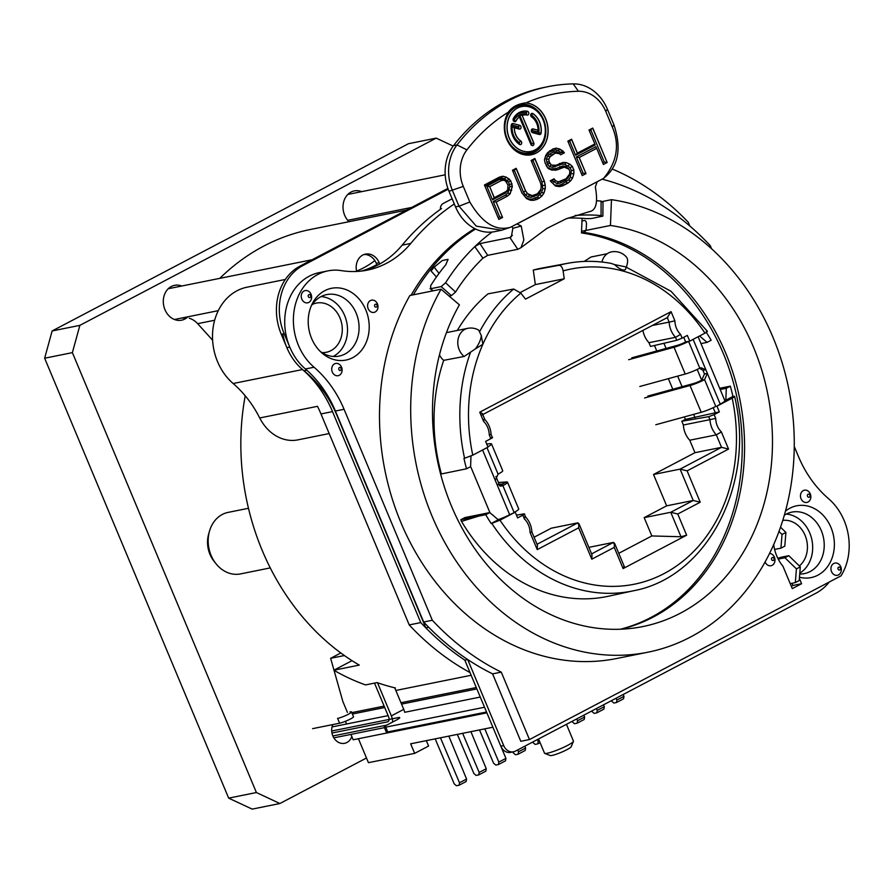 <?xml version="1.0" encoding="UTF-8"?>
<svg xmlns="http://www.w3.org/2000/svg" width="893" height="893" viewBox="0 0 893 893"><rect width="100%" height="100%" fill="white"/><g stroke="black" fill="none" stroke-linecap="round" stroke-linejoin="round"><path stroke-width="1.34" d="M486.864 712.837L353.193 739.784L350.938 734.403M395.833 690.456L471.158 675.275M351.809 712.636L384.135 706.117M400.968 702.724L476.282 687.543M347.422 712.424L342.845 701.474L334.038 670.319M333.982 670.152L330.644 658.308L344.385 655.54M492.891 727.226L410.657 743.802L414.665 753.368L368.441 762.678L358.417 738.723M329.171 433.563L297.972 439.858A42.25 34.905 -101.4 0 1 259.74 417.957L317.484 406.326A104.581 86.398 -101.4 0 1 320.967 413.939L409.217 624.921A261.459 215.994 78.6 0 0 470.019 672.574M394.829 688.068L395.409 687.956A230.081 190.075 -101.4 0 1 377.103 682.587L365.55 684.909A230.081 190.075 -101.4 0 1 333.859 670.219L359.276 665.095A230.081 190.075 -101.4 0 1 245.229 395.8M270.266 567.903L240.518 573.909A31.378 25.919 -101.4 0 1 216.117 563.863L214.153 561.418A26.143 21.599 -101.4 0 1 209.955 554.33A26.143 21.599 -101.4 0 1 208.649 534.114L209.509 531.101A31.378 25.919 -101.4 0 1 228.117 512.392L248.466 508.284M216.117 563.863A31.378 25.919 -101.4 0 1 211.083 555.357A31.378 25.919 -101.4 0 1 209.509 531.101M475.411 348.884L482.867 344.274L481.305 335.522A15.683 6.72 124.6 0 1 479.519 341.963A15.683 6.72 124.6 0 1 475.411 348.884L464.148 356.463L443.687 360.348A167.415 138.303 -101.4 0 0 441.399 473.949L466.537 468.78L470.578 466.659L471.002 456.022M706.318 332.375A167.024 137.98 -101.4 0 1 711.141 340.255L707.1 342.376L700.983 343.604M719.669 388.265L730.34 386.156A167.024 137.98 -101.4 0 1 732.907 396.47L733.51 396.347C735.296 396.09 734.85 396.704 732.182 398.166L716.945 406.17L719.345 411.907L714.143 414.642L715.717 418.393A16.733 13.819 78.6 0 0 721.377 431.922L728.543 449.067L687.108 470.845L700.224 502.212L677.765 514.011L686.628 535.208L623.113 568.584L614.25 547.387L591.791 559.197L578.664 527.83L537.229 549.608L530.051 532.462A16.733 13.819 78.6 0 0 524.392 518.922L522.829 515.172L517.627 517.907L515.228 512.169L499.98 520.173L491.786 523.376A167.013 137.968 -101.4 0 0 633.784 590.708L608.412 596.234A167.415 138.303 -101.4 0 1 461.502 521.389L460.81 519.737L464.94 517.572L489.777 512.571L498.249 519.782L491.172 523.499A167.024 137.98 -101.4 0 1 485.736 514.692L460.81 519.737M461.502 521.389L478.536 516.165M475.589 229.01A229.043 189.204 78.6 0 0 413.403 294.802M620.367 629.23A202.287 167.114 -101.4 0 0 741.067 423.885A202.287 167.114 -101.4 0 0 581.499 232.928L582.08 218.316M457.316 330.443A167.415 138.303 -101.4 0 1 488.002 293.853L513.687 289.031L520.842 293.116L525.508 299.122L564.242 278.772L535.354 284.588L520.318 292.491M443.687 360.348A15.683 12.96 -101.4 0 1 439.468 354.889M446.422 332.698A15.683 12.96 -101.4 0 1 447.538 332.408L467.753 328.334A15.683 12.96 -101.4 0 0 457.93 340.244A15.683 12.96 -101.4 0 0 464.148 356.463M584.178 261.437L591.043 256.994L607.207 253.735M533.266 270.066A167.415 138.303 -101.4 0 1 542.252 268.023L567.769 263.29A167.013 137.968 -101.4 0 0 558.772 265.333L533.266 270.066L535.354 284.588M642.915 330.41A20.919 17.28 78.6 0 0 648.943 342.678L675.521 337.32L676.76 340.289L650.506 346.417L648.943 342.678M618.76 553.325L651.834 535.945L644.177 517.639L666.647 505.84L653.52 474.473L694.966 452.695L689.742 440.216A20.919 17.28 78.6 0 1 683.379 425.001L681.817 421.262L685.4 419.375L684.362 416.908M672.786 389.236L668.366 378.654M656.79 350.982L654.491 345.491M534.081 537.229L551.282 528.198L577.849 522.84L537.028 544.295M481.305 335.522L478.648 330.109M491.786 523.376L491.172 523.499M466.537 468.78A167.024 137.98 -101.4 0 1 463.969 458.466L472.777 455.151L488.024 447.136L485.625 441.399L490.826 438.664L489.252 434.913L490.391 434.59M558.772 265.333C560.927 265.321 562.378 267.174 563.115 270.903L564.242 278.772M733.51 396.347L734.604 396.403M674.907 320.844L669.147 322.105L667.25 317.562L671.067 311.646L674.907 320.844A16.733 13.819 78.6 0 0 680.578 334.384L682.14 338.134L687.342 335.4L689.742 341.137L704.979 333.134C707.658 331.66 708.093 331.057 706.307 331.325M610.979 263.357L614.607 264.607C619.541 269.228 623.147 270.903 625.401 269.63L626.339 267.029A15.092 6.664 -57.6 0 0 626.551 257.229A15.683 15.683 0 0 0 611.415 251.904A15.683 12.96 78.6 0 0 601.904 262.029M715.717 418.393L709.957 419.643A20.919 17.28 78.6 0 0 716.32 434.858L721.533 447.337L694.966 452.695M681.817 421.262L708.707 416.663L714.143 414.642M522.829 515.172C524.894 514.089 525.14 513.676 523.588 513.944L516.478 515.161M524.571 513.933L523.588 513.944M719.345 411.907L685.4 419.375M489.252 434.913A16.733 13.819 78.6 0 0 483.593 421.384L484.028 419.375M671.067 311.646L479.742 412.175C482.253 413.314 483.046 414.207 482.131 414.843M680.578 334.384L675.521 337.32A20.919 17.28 78.6 0 1 669.147 322.105L652.247 325.51M682.14 338.134L676.76 340.289M491.641 437.57C493.159 437.224 492.891 437.581 490.826 438.664M689.742 440.216L716.32 434.858L721.377 431.922M683.379 425.001L709.957 419.643L708.707 416.663M728.543 449.067L721.533 447.337L680.098 469.115L653.52 474.473M687.108 470.845L680.098 469.115L693.225 500.482L666.647 505.84M700.224 502.212L693.225 500.482L670.755 512.281L681.002 536.76L651.834 535.945M677.765 514.011L670.755 512.281L644.177 517.639M686.628 535.208L681.002 536.76M588.867 547.353L613.435 542.408L591.59 553.883M623.682 566.888C625.368 566.932 625.178 567.501 623.113 568.584M614.25 547.387L614.551 543.324L613.435 542.408L614.652 545.299M591.791 559.197L591.992 554.832M578.664 527.83L578.977 523.756L577.849 522.84L579.066 525.743M537.229 549.608L537.43 545.243M530.051 532.462L531.19 532.139M524.392 518.922L524.827 516.924M715.248 412.611L713.194 407.699M716.945 406.17L720.205 404.082A12.547 1.663 -22.7 0 0 724.848 400.644L698.114 336.739M689.742 341.137L685.69 341.963L683.737 337.297M695.033 417.656L693.649 414.363M682.085 386.691L677.653 376.109M666.078 348.437L663.923 343.292M699.543 368.273L702.947 370.316L704.477 373.988L701.697 380.206L697.187 369.445M485.736 514.692L489.777 512.571M707.1 342.376L699.576 335.969M732.907 396.47L725.83 400.187L726.299 388.276L720.193 389.504M730.34 386.156L726.299 388.276M499.913 486.026L495.905 476.449M515.228 512.169L509.657 514.714A12.547 1.663 157.3 0 1 498.115 519.659M725.83 400.187L724.748 400.41M614.607 264.607L626.339 267.029M581.499 232.928L583.832 232.414A4.186 2.266 -81.8 0 0 586.288 227.827L586.433 224.176A4.186 2.266 -81.8 0 0 584.714 220.493A4.186 2.266 -81.8 0 0 584.279 220.515L581.968 220.973M282.847 333.971A54.384 44.929 78.6 0 0 302.493 369.546A104.581 86.398 -101.4 0 1 332.52 411.606L420.77 622.588A261.459 215.994 78.6 0 0 464.818 660.128A261.459 215.994 78.6 0 1 425.805 627.835L336.851 415.2A104.581 86.398 78.6 0 0 303.977 370.774A54.384 44.929 78.6 0 1 286.876 347.678L281.273 334.295A52.296 43.199 78.6 0 1 300.003 266.125L447.906 188.401M376.846 264.596A104.581 86.398 -101.4 0 1 361.442 271.07M311.099 306.288A31.378 25.919 -101.4 0 1 326.738 294.59A31.378 25.919 -101.4 0 1 356.173 313.142A31.378 25.919 78.6 0 1 339.139 356.106A31.378 25.919 78.6 0 1 320.185 351.373M321.123 296.565A31.378 25.919 -101.4 0 1 346.763 322.429A31.378 25.919 -101.4 0 1 333.379 356.363A31.378 25.919 78.6 0 1 333.189 356.463M312.249 304.491A25.104 20.74 -101.4 0 1 316.412 303.073A25.104 20.74 -101.4 0 1 340.97 320.699A25.104 20.74 -101.4 0 1 330.979 350.625A25.104 20.74 78.6 0 1 326.336 352.277A25.104 20.74 78.6 0 1 321.949 352.59M259.696 417.98A104.581 86.398 78.6 0 0 233.162 383.532A54.384 44.929 -101.4 0 1 213.137 327.53A54.384 44.929 -101.4 0 1 247.082 287.178L285.325 279.464M347.712 220.325L411.706 207.422M219.801 278.348A251 207.355 -101.4 0 1 310.228 229.523L406.65 210.078M181.19 318.142L186.771 317.83M214.655 320.241L197.643 323.668A20.919 17.28 78.6 0 0 189.316 318.265M197.643 323.668L212.601 340.2M245.117 396.369L244.649 395.119M346.596 724L345.457 721.287M356.564 271.104A104.581 86.398 78.6 0 0 374.848 260.577M340.813 652.962L330.644 658.308M333.859 670.219L352.021 660.664M409.217 624.921L420.77 622.588M476.862 688.927L401.549 704.108M384.716 707.502L352.389 714.02M426.341 740.643L428.607 746.035L414.665 753.368M799.38 565.961A25.104 20.74 78.6 0 0 805.62 536.726A25.104 20.74 78.6 0 0 782.77 520.396M799.793 573.172A31.378 25.919 78.6 0 0 811.726 539.104A31.378 25.919 78.6 0 0 786.264 514.078M799.726 574.043A31.378 25.919 -101.4 0 0 804.28 573.63A31.378 25.919 -101.4 0 0 810.085 571.565A31.378 25.919 78.6 0 0 822.576 534.137A31.378 25.919 78.6 0 0 791.879 512.113A31.378 25.919 78.6 0 0 786.086 514.178A31.378 25.919 -101.4 0 0 784.344 515.194M566.441 724.312L573.451 741.067A15.683 2.076 157.3 0 1 573.429 741.38A15.683 2.076 157.3 0 1 562.992 747.631A15.683 2.076 157.3 0 1 547.353 753.223A15.683 2.076 157.3 0 1 544.741 753.379A15.683 2.076 157.3 0 1 544.507 753.167L538.557 738.969M573.429 741.38L571.174 746.727A11.509 1.529 157.3 0 1 563.528 751.326A11.509 1.529 157.3 0 1 552.053 755.422A11.509 1.529 157.3 0 1 550.133 755.534L544.741 753.379M440.416 209.319A6.273 5.179 -101.4 0 1 443.218 203.47L452.148 198.782M425.805 627.835L428.685 627.254A261.459 215.994 78.6 0 0 467.709 659.547L503.708 745.61A10.459 8.64 78.6 0 0 513.52 751.794A10.459 8.64 78.6 0 0 515.462 751.102L816.001 593.175A54.384 44.929 78.6 0 0 829.273 582.013M448.186 189.193L302.894 265.545A52.296 43.199 78.6 0 0 284.164 333.703L289.767 347.098A54.384 44.929 78.6 0 0 306.868 370.193M689.787 225.974L688.202 222.19A251 207.355 78.6 0 0 612.486 169.134M379.737 264.015L379.212 262.765A14.645 12.1 78.6 0 0 365.471 254.114A14.645 12.1 78.6 0 0 356.642 271.461M503.708 745.61L500.828 746.202L464.818 660.128L467.709 659.547M500.828 746.202A10.459 8.64 78.6 0 0 510.64 752.375L513.52 751.794M377.17 265.388L376.321 263.346A14.645 12.1 78.6 0 0 364.054 254.505M790.216 583.631L795.328 582.593L796.433 568.897L784.936 557.734L778.395 559.051A5.224 0.692 -22.7 0 0 778.216 559.085M795.328 582.593L799.202 580.562L800.307 566.854L788.798 555.692L782.268 557.009A10.459 1.384 -22.7 0 0 777.825 558.315M774.611 549.441L780.928 548.168L784.802 546.136L785.907 532.429L780.527 527.205M780.928 548.168L782.034 534.461L778.986 531.502M782.034 534.461L785.907 532.429M784.936 557.734L788.798 555.692M796.433 568.897L800.307 566.854M480.267 697.053L404.674 712.29A10.459 5.726 62.3 0 0 403.748 709.366L394.717 687.789M331.705 731.021L398.2 717.615A8.372 1.105 157.3 0 1 399.718 717.637A8.372 1.105 157.3 0 1 396.626 719.937L387.328 724.826A8.372 1.105 -22.7 0 0 384.236 727.114A8.372 1.105 -22.7 0 0 385.754 727.148L484.531 707.234M388.109 715.628L332.017 726.935M349.989 711.911A8.372 1.105 157.3 0 1 351.518 711.944L353.516 716.722A8.372 1.105 157.3 0 1 348.426 719.992A8.372 1.105 157.3 0 1 339.597 723.207L312.606 728.643M351.518 711.944A8.372 1.105 157.3 0 1 346.428 715.215A8.372 1.105 157.3 0 1 337.599 718.418L339.597 723.207M332.877 735.966L386.825 725.094M384.236 727.114L386.234 731.903A8.372 1.105 -22.7 0 0 387.752 731.925L486.529 712.011M337.152 363.418A6.24 5.157 78.6 0 0 331.716 368.831A6.24 5.157 78.6 0 0 336.672 375.73A6.24 5.157 78.6 0 0 342.108 370.327A6.24 5.157 78.6 0 0 337.152 363.418M711.554 248.745L710.248 245.631A261.459 215.994 78.6 0 0 602.094 179.158M454.314 203.95A261.459 215.994 78.6 0 0 410.791 243.421A104.581 86.398 -101.4 0 1 367.269 270.144A104.581 86.398 -101.4 0 1 341.405 270.624A54.384 44.929 78.6 0 0 327.965 270.869A54.384 44.929 78.6 0 0 294.02 311.211A54.384 44.929 78.6 0 0 314.046 367.224A104.581 86.398 -101.4 0 1 344.073 409.284L432.324 620.255A261.459 215.994 78.6 0 0 501.263 672.128L529.471 739.549L841.05 575.829A54.384 44.929 78.6 0 0 828.525 498.662A104.581 86.398 -101.4 0 1 798.498 456.602L794.257 446.478M365.817 309.938A36.602 30.239 -101.4 0 1 345.948 360.069A36.602 30.239 -101.4 0 1 311.601 338.425A36.602 30.239 -101.4 0 1 331.482 288.305A36.602 30.239 -101.4 0 1 365.817 309.938M441.064 289.22L409.865 295.516A230.081 190.075 78.6 0 0 415.167 551.584A230.081 190.075 78.6 0 0 616.762 658.487L647.95 652.203A230.081 190.075 78.6 0 0 793.386 421.641A230.081 190.075 78.6 0 0 611.471 199.675L610.444 225.471A203.939 168.476 -101.4 0 1 771.697 422.21A203.939 168.476 -101.4 0 1 642.793 626.573A203.939 168.476 -101.4 0 1 464.114 531.815A203.939 168.476 -101.4 0 1 459.404 304.837L441.064 289.22A230.081 190.075 78.6 0 0 446.366 545.288A230.081 190.075 78.6 0 0 647.95 652.203M411.093 295.259A229.043 189.204 -101.4 0 1 474.73 228.575M805.419 502.469A6.24 5.157 -101.4 0 1 800.463 495.559A6.24 5.157 -101.4 0 1 805.899 490.157A6.24 5.157 -101.4 0 1 810.855 497.055A6.24 5.157 -101.4 0 1 805.419 502.469M769.565 553.414A6.24 5.157 -101.4 0 1 774.398 557.187A6.24 5.157 -101.4 0 1 772.166 565.325A6.24 5.157 -101.4 0 1 765.156 562.043A6.24 5.157 -101.4 0 1 765.111 561.931M831.763 565.459A6.24 5.157 -101.4 0 1 838.951 564.231A6.24 5.157 -101.4 0 1 840.525 572.915A6.24 5.157 -101.4 0 1 833.336 574.143A6.24 5.157 -101.4 0 1 831.763 565.459M310.809 300.428A6.24 5.157 78.6 0 0 309.235 291.743A6.24 5.157 78.6 0 0 302.046 292.971A6.24 5.157 78.6 0 0 303.62 301.655A6.24 5.157 78.6 0 0 310.809 300.428M368.173 308.699A6.24 5.157 78.6 0 0 375.183 311.981A6.24 5.157 78.6 0 0 377.415 303.843A6.24 5.157 78.6 0 0 370.405 300.573A6.24 5.157 78.6 0 0 368.173 308.699M799.38 578.418L801.601 583.721L792.303 588.61L782.96 566.285A36.602 30.239 -101.4 0 1 773.706 544.551M785.483 511.12A36.602 30.239 -101.4 0 1 796.623 505.818A36.602 30.239 -101.4 0 1 833.504 535.733A36.602 30.239 -101.4 0 1 811.101 577.592A36.602 30.239 -101.4 0 1 799.469 577.213M440.394 208.672L441.555 208.516A261.459 215.994 78.6 0 0 402.129 245.173A104.581 86.398 -101.4 0 1 362.904 270.88M327.965 270.869L319.292 272.622A54.384 44.929 78.6 0 0 285.347 312.963A54.384 44.929 78.6 0 0 305.384 368.965A104.581 86.398 -101.4 0 1 335.411 411.026L423.662 622.008A261.459 215.994 78.6 0 0 492.601 673.869L520.809 741.302L529.471 739.549M791.343 586.31L792.928 585.473L792.013 583.263M602.831 201.416L611.471 199.675M581.566 231.298L610.444 225.471M492.601 673.869L501.263 672.128M423.662 622.008L432.324 620.255M801.601 583.721L792.928 585.473M500.471 486.105L502.871 485.625L501.699 486.038L496.821 484.039L495.291 480.378L498.071 474.15A12.547 1.663 -22.7 0 0 502.714 470.7L491.518 443.921A12.547 1.663 157.3 0 1 487.891 446.813M500.225 486.082A7.323 0.971 -22.7 0 0 502.692 484.196A7.323 0.971 -22.7 0 0 502.089 484.062L502.368 484.72M507.514 482.175L518.721 508.954A12.547 1.663 157.3 0 1 514.078 512.403L502.871 485.625A12.547 1.663 -22.7 0 0 507.514 482.175A12.547 1.663 -22.7 0 0 506.487 481.952L498.439 482.51M486.696 443.966L490.491 443.698A12.547 1.663 157.3 0 1 491.518 443.921M499.176 484.263L502.089 484.062L506.487 481.952M377.482 682.71L391.346 715.885A10.459 5.726 62.3 0 1 392.585 722.057M384.448 727.639L333.837 737.852M374.513 683.112L388.466 716.465A5.224 2.869 62.3 0 1 388.009 721.678A5.224 2.869 62.3 0 1 387.573 721.834L331.973 733.041M720.205 404.082L707.368 373.397L704.477 373.988L702.936 370.316L705.838 369.735L707.368 373.397L704.588 379.625A12.547 1.663 157.3 0 1 690.021 385.508L644.601 397.965M701.697 380.206A7.323 0.971 157.3 0 1 693.202 383.644L690.021 385.508L701.228 412.287A12.547 1.663 -22.7 0 0 715.784 406.404L704.588 379.625L701.697 380.206M631.775 357.836L677.195 345.39A7.323 0.971 -22.7 0 0 685.69 341.952L688.581 341.372A12.547 1.663 -22.7 0 1 674.025 347.254L628.605 359.712M639.801 386.49L685.221 374.033A12.547 1.663 157.3 0 0 699.788 368.15L700.949 367.737L705.838 369.735L693.124 339.362M647.782 396.09L693.202 383.644M655.808 424.733L701.228 412.287M512.448 170.273L521.947 192.977L526.569 198.592L530.286 200.211L533.389 200.367L539.294 198.157L542.107 195.79L543.982 193.011L545.243 188.78L545.266 185.197L544.362 181.201L534.862 158.496L531.123 160.461L540.622 183.165L541.225 186.425L540.901 189.271L537.463 193.759L532.172 195.645L527.529 193.614L525.687 191.013L516.187 168.308L512.448 170.273M516.02 168.397L514.39 170.474L523.398 192.017L525.497 194.975L528.076 196.806L531 197.375L536.883 195.288L539.327 193L540.801 190.12L541.191 186.726M512.872 171.266L514.39 170.474M506.13 191.459L494.298 197.677L489.699 186.693L501.531 180.475L503.708 180.23L505.561 181.033L508.028 185.108L507.693 189.751L506.13 191.459M509.244 137.924A22.905 18.92 78.6 0 0 530.743 151.464A22.905 18.92 78.6 0 0 543.178 120.097A22.905 18.92 78.6 0 0 521.691 106.557A22.905 18.92 78.6 0 0 509.244 137.924M523.354 115.097A14.199 11.732 78.6 0 0 523.287 115.108L523.41 115.085A14.199 11.732 78.6 0 1 527.183 115.063A1.942 1.607 78.6 0 0 527.45 111.257A18.083 14.935 78.6 0 0 522.639 111.279A18.083 14.935 78.6 0 0 513.252 118.724A1.942 1.607 78.6 0 0 516.031 120.935A14.199 11.732 78.6 0 1 519.391 116.894L530.955 144.521A1.942 1.607 78.6 0 0 533.824 143.014L522.148 115.409L533.713 143.036L531.659 143.74L519.592 114.907A15.415 12.725 78.6 0 1 525.999 114.137A0.737 0.603 78.6 0 0 526.1 112.697A16.878 13.942 78.6 0 0 513.062 119.26M523.41 115.085A14.199 11.732 78.6 0 0 522.271 115.387M520.898 141.116A14.199 11.732 78.6 0 1 514.379 127.755L519.302 129.083A1.942 1.607 78.6 0 0 519.793 125.333L513.151 123.535A1.942 1.607 78.6 0 0 511.309 124.987A18.083 14.935 78.6 0 0 519.447 144.42A1.942 1.607 78.6 0 0 520.898 141.116L519.168 142.4A15.415 12.725 78.6 0 1 512.169 126.549L518.186 128.179A0.737 0.603 78.6 0 0 518.364 126.75L511.734 124.964A0.737 0.603 78.6 0 0 511.309 125.031M538.055 130.266L533.121 128.927A1.942 1.607 78.6 0 0 532.63 132.689L539.272 134.486A1.942 1.607 78.6 0 0 541.113 133.035A18.083 14.935 78.6 0 0 532.987 113.601A1.942 1.607 78.6 0 0 531.525 116.905A14.199 11.732 78.6 0 1 538.055 130.266L537.72 131.985L531.703 130.356A0.737 0.603 78.6 0 0 531.279 130.434M603.556 178.388C617.007 162.158 619.932 145.068 612.341 127.107L605.811 111.502A33.465 27.65 78.6 0 0 578.452 91.265A200.802 165.886 78.6 0 0 525.877 102.941A26.277 21.711 -101.4 0 1 547.945 127.621A26.277 21.711 -101.4 0 1 531.402 154.768A26.277 21.711 -101.4 0 1 507.994 141.853A26.277 21.711 -101.4 0 1 508.552 112.038A200.802 165.886 78.6 0 0 466.916 149.879A33.465 27.65 78.6 0 0 463.288 186.391L469.818 201.997C482.198 223.094 495.794 231.499 510.606 227.235L603.556 178.388C618.38 166.701 621.841 148.83 613.915 124.786L607.385 109.169A41.837 34.559 78.6 0 0 573.194 83.886A209.174 172.796 78.6 0 0 547.934 86.677A209.174 172.796 78.6 0 0 457.004 144.945A41.837 34.559 78.6 0 0 452.472 190.577L459.002 206.194L469.818 201.997M585.987 173.622L579.244 157.503L596.669 148.35L603.411 164.468L607.151 162.504L592.751 128.079L589.012 130.032L594.838 143.952L577.403 153.116L571.587 139.196L567.848 141.161L582.247 175.586L585.987 173.622L579.133 157.536L576.331 156.989L583.073 173.108L581.544 173.912M510.841 180.944L506.208 177.127L502.792 176.234L499.377 177.138L484.441 184.985L498.841 219.421L502.569 217.457L496.14 202.075L507.347 196.181L510.149 193.814L512.359 186.403L510.841 180.944L512.247 186.425L510.037 193.837L507.224 196.203L496.017 202.097L493.226 201.561L505.405 195.154L507.916 193.044L509.847 186.514L508.575 181.993L504.59 178.756L501.609 177.986L498.562 178.79L484.854 185.99M559.398 153.641L560.637 154.779L564.376 152.815L562.836 150.939L556.328 148.104L552.912 149.008L547.61 152.681L545.735 155.46L544.473 159.702L545.076 162.95L548.146 168.487L551.863 170.105L557.768 169.692L564.298 167.147L568.941 169.179L569.857 171.378L569.533 174.224L566.095 178.712L558.315 181.904L555.535 180.687L553.995 178.823L550.255 180.788L555.502 186.068L559.531 186.626L567.937 183.11L570.739 180.743L572.614 177.964L573.875 173.733L573.898 170.15L572.368 166.478L569.901 164.212L566.184 162.582L563.081 162.426L555.926 165.294L551.271 165.06L549.117 161.722L548.815 159.2L550.077 156.755L555.368 153.071L559.398 153.641M579.244 157.503L596.557 148.372L595.932 146.698L576.331 156.989M582.236 175.553L585.875 173.644L583.073 173.108M571.42 139.286L569.79 141.362L575.605 155.282L595.207 144.979L594.738 144.007M568.272 142.154L569.79 141.362M571.487 139.252L577.291 153.138L575.605 155.282M594.794 143.974L595.207 144.979M592.584 128.157L589.436 131.037M607.151 162.504L592.651 128.123M603.4 164.435L607.039 162.526L604.237 161.99L590.954 130.244M604.237 161.99L602.719 162.783M596.624 148.361L595.932 146.698M498.138 217.736L499.656 216.943L493.226 201.561M506.99 182.775L504.913 180.051L502.502 179.002L499.868 179.303L486.785 186.179L492.501 199.842L505.583 192.966L507.481 190.89L508.262 187.82M531.547 161.454L533.065 160.662L541.939 181.893L542.754 188.68L541.616 192.486L537.363 197.13L531.927 199.161L529.169 199.027L525.832 197.565L521.858 192.765M568.863 169.123L565.861 166.5L562.925 165.931L556.06 168.543L550.747 168.922L547.554 167.527L546.181 165.585M544.518 159.97L545.556 156.509L549.217 152.167L555.145 149.857L558.114 150.627L561.016 152.536L559.464 153.35L556.35 151.598L553.705 151.899L549.641 154.042L547.833 156.029L546.282 159.043L547.465 164.245L549.474 166.667L552.533 167.27L562.01 164.145L564.756 164.29L570.147 167.638L571.408 170.641L570.259 177.439L568.595 179.895L561.228 184.594L558.114 185.409L554.586 184.918L550.948 181.636L552.51 180.821L557.02 183.668L560.279 182.998L565.515 180.241L567.959 177.953L569.444 175.073L569.846 171.478M489.699 186.693L494.186 197.699L492.501 199.842M501.531 180.475L489.587 186.715L486.785 186.179M501.419 180.498L499.868 179.303M503.585 180.241L502.502 179.002M505.393 180.966L504.913 180.051M507.559 189.885L507.481 190.89M505.996 191.526L505.583 192.966M502.67 176.267L501.609 177.986M499.243 177.216L498.562 178.79M498.83 219.388L502.458 217.479L499.656 216.943M502.569 217.457L496.14 202.075M507.347 196.181L505.405 195.154M510.149 193.814L507.916 193.044M511.722 190.309L509.278 189.986M512.359 186.403L509.847 186.514M512.069 183.88L509.613 184.471M509.3 179.069L510.718 180.966L508.575 181.993M506.208 177.127L509.177 179.102L507.336 180.486M502.692 176.267L506.085 177.149L504.59 178.756M540.79 189.483L540.801 190.12M539.517 191.839L539.327 193M537.329 193.826L536.883 195.288M534.851 195.098L534.137 196.728M532.172 195.645L531 197.375M529.694 195.165L532.061 195.667M527.529 193.614L529.582 195.187L528.076 196.806M525.687 191.013L527.417 193.636L525.497 194.975M516.076 168.364L525.564 191.035L523.398 192.017M534.695 158.586L533.065 160.662M534.751 158.552L544.239 181.223L541.939 181.893M544.362 181.201L545.154 185.219L542.777 185.532M545.266 185.197L545.132 188.803L542.754 188.68M545.243 188.78L543.87 193.033L541.616 192.486M543.982 193.011L541.984 195.813L539.952 194.942M542.107 195.79L539.182 198.179L537.363 197.13M539.294 198.157L536.693 199.485L535.086 198.324M536.805 199.463L533.367 200.367M533.244 200.356L531.927 199.161M530.074 200.121L529.169 199.027M526.29 198.324L525.832 197.565M551.651 170.016L550.747 168.922M554.821 170.262L553.526 169.056M557.768 169.692L554.966 170.262M561.496 167.728L557.645 169.715L556.06 168.543M564.298 167.147L561.384 167.75L559.799 166.578M564.175 167.17L562.925 165.931M566.62 167.605L565.861 166.5M568.774 169.067L568.573 168.442M569.421 174.436L569.444 175.073M568.149 176.792L567.959 177.953M565.961 178.779L565.515 180.241M560.994 181.357L560.279 182.998M558.315 181.904L557.02 183.668M555.535 180.687L558.203 181.926M553.894 178.868L555.413 180.71L553.638 182.183M553.839 178.901L552.51 180.821M555.223 185.844L554.586 184.918M559.375 186.604L558.114 185.409M562.958 185.722L559.52 186.626M567.937 183.11L562.836 185.744L561.228 184.594M570.739 180.743L567.814 183.132L565.995 182.083M572.614 177.964L570.627 180.766L568.595 179.895M573.875 173.733L572.502 177.986L570.259 177.439M573.898 170.15L573.764 173.755L571.386 173.633M572.368 166.478L573.786 170.172L571.408 170.641M569.901 164.212L572.257 166.511L570.147 167.638M566.184 162.582L569.779 164.234L568.093 165.741M562.01 164.145L562.958 162.459L566.062 162.604L564.756 164.29M559.52 163.408L558.851 164.982M555.926 165.294L555.044 166.98M553.749 165.54L555.814 165.317M551.271 165.06L553.638 165.562L552.533 167.27M549.731 163.185L551.16 165.082L549.474 166.667M549.117 161.722L549.619 163.207L547.465 164.245M548.815 159.2L549.005 161.745L546.661 162.325M550.077 156.755L548.704 159.222L546.282 159.043M551.64 155.036L549.954 156.777L547.833 156.029M555.368 153.071L551.517 155.058L549.641 154.042M555.256 153.105L553.705 151.899M557.422 152.837L556.35 151.598M559.23 153.563L558.672 152.614M560.235 154.4L559.464 153.35M564.376 152.815L560.614 154.757M562.836 150.939L564.253 152.837L561.016 152.536M559.732 148.997L562.713 150.962L560.871 152.357M555.145 149.857L556.205 148.138L559.621 149.019L558.114 150.627M552.778 149.075L552.097 150.66M549.641 150.783L549.217 152.167M547.454 152.915L547.242 154.02M545.59 155.94L545.556 156.509M521.624 106.568A22.905 18.92 78.6 0 0 521.568 106.58A22.905 18.92 78.6 0 0 509.133 137.946A22.905 18.92 78.6 0 0 530.621 151.486A22.905 18.92 78.6 0 0 530.676 151.475M537.262 111.469A24.111 19.914 78.6 0 0 512.091 109.761A24.111 19.914 78.6 0 0 507.079 138.649A24.111 19.914 78.6 0 0 525.385 153.194A24.111 19.914 78.6 0 0 543.19 140.893M512.816 148.439A25.071 20.718 78.6 0 0 538.635 149.254A25.071 20.718 78.6 0 0 543.513 119.506A25.071 20.718 78.6 0 0 524.905 104.414A25.071 20.718 78.6 0 0 506.342 116.291M516.891 142.266A16.878 13.942 78.6 0 0 518.621 143.65A0.737 0.603 78.6 0 0 519.168 142.4M531.056 144.744A0.737 0.603 78.6 0 0 531.659 143.74M519.391 116.894L518.509 115.476A15.415 12.725 78.6 0 0 513.888 120.499A0.737 0.603 78.6 0 1 513.308 120.801M532.942 118.021A15.415 12.725 78.6 0 0 530.978 116.324M539.071 134.43L538.155 133.57A0.737 0.603 78.6 0 0 538.847 133.024A16.878 13.942 78.6 0 0 531.257 114.884A0.737 0.603 78.6 0 0 530.654 114.873M538.155 133.57L531.547 131.784M531.346 154.779A26.277 21.711 78.6 0 0 545.567 118.802A26.277 21.711 78.6 0 0 525.307 102.929C517.851 103.956 512.325 106.859 508.709 111.658L508.552 112.038M525.877 102.941L525.307 102.929M510.606 227.235L501.576 230.249L476.293 226.152L459.002 206.194L455.53 206.886A41.837 34.559 78.6 0 0 494.789 231.622L501.576 230.249M517.661 223.641L597.171 181.726L595.33 187.061C598.131 202.209 596.167 210.402 589.436 211.652L566.207 218.785L546.762 228.474L520.965 247.685L523.867 240.016L521.222 226.007L512.85 228.307L512.013 226.498M547.934 86.677L544.462 87.38A209.174 172.796 78.6 0 0 453.532 145.637A41.837 34.559 78.6 0 0 449 191.281L455.53 206.886M512.37 235.294L509.892 237.538L517.806 249.292L487.678 255.365L482.923 258.2L474.808 246.635L479.943 243.577L509.892 237.538L511.332 236.79L512.85 228.307M516.88 223.92L521.222 226.007M517.806 249.292L520.976 247.685M575.159 215.503A213.349 176.245 -101.4 0 1 601.078 215.593L601.067 201.081A227.994 188.345 78.6 0 0 596.691 200.746M492.054 232.035A227.994 188.345 78.6 0 0 474.808 246.635A227.994 188.345 78.6 0 0 445.596 282.78L455.542 292.067A213.349 176.245 -101.4 0 1 482.923 258.2M567.981 218.082A213.349 176.245 -101.4 0 1 586.054 218.618L591.635 218.517L602.875 216.073L603.009 201.584M602.206 216.385L601.078 215.593M601.067 201.081L602.284 201.93M436.42 277.02L431.085 270.992A227.994 188.345 -101.4 0 1 434.177 267.152L442.303 260.533L448.074 259.394L445.741 264.819A227.994 188.345 78.6 0 0 430.582 285.805L430.917 288.673L441.142 286.608L445.596 282.78M432.67 290.917L430.035 288.506L433.239 290.805M449.123 296.085L451.411 295.628L455.542 292.067M513.151 123.535L513.04 123.558A1.942 1.607 78.6 0 0 512.47 123.524M520.496 144.677A1.942 1.607 78.6 0 0 520.786 141.139A14.199 11.732 78.6 0 1 514.256 127.777L512.169 126.549M519.871 129.117A1.942 1.607 78.6 0 0 519.681 125.355L518.364 126.75M511.734 124.964L513.04 123.558L519.793 125.333M527.64 115.074A1.942 1.607 78.6 0 0 527.339 111.279A18.083 14.935 78.6 0 0 522.584 111.29M514.96 121.738A1.942 1.607 78.6 0 0 515.908 120.957L513.888 120.499M519.279 116.927A14.199 11.732 78.6 0 0 515.908 120.957L516.031 120.935M532.708 145.682A1.942 1.607 78.6 0 0 533.713 143.036L533.824 143.014M523.287 115.108A14.199 11.732 78.6 0 0 522.148 115.409L519.592 114.907M533.121 128.927L537.932 130.289M531.703 130.356L533.009 128.949A1.942 1.607 78.6 0 0 532.44 128.916M539.841 134.519A1.942 1.607 78.6 0 0 541.002 133.057A18.083 14.935 78.6 0 0 532.864 113.623A1.942 1.607 78.6 0 0 531.815 113.366M453.197 146.084L436.186 138.125L79.868 325.365L72.378 352.623L256.403 792.538L279.889 803.521L366.487 758.012M187.999 316.769A17.782 14.69 -101.4 0 1 181.625 320.185A17.782 14.69 -101.4 0 1 164.948 309.681A17.782 14.69 -101.4 0 1 174.604 285.336A17.782 14.69 -101.4 0 1 181.781 286.017M348.996 221.71A17.782 14.69 -101.4 0 1 344.653 215.246A17.782 14.69 -101.4 0 1 354.298 190.901A17.782 14.69 -101.4 0 1 361.654 191.649M351.831 736.535A12.547 10.37 -101.4 0 1 344.62 743.311A12.547 10.37 -101.4 0 1 332.843 735.899A12.547 10.37 -101.4 0 1 332.799 724.58M436.186 138.125L408.447 143.717L52.14 330.946L44.65 358.216L228.664 798.13L252.161 809.114L279.889 803.521M79.868 325.365L52.14 330.946M72.378 352.623L44.65 358.216M256.403 792.538L228.664 798.13M611.605 701.128L613.837 703.048L616.483 702.523L616.884 700.067L623.973 696.35L623.191 694.497M616.114 698.214L616.884 700.067M623.973 696.35L623.56 698.795L616.483 702.523M484.787 728.855L498.841 762.097L498.428 764.553L495.794 765.078L493.561 763.158L479.508 729.927M498.841 762.097L505.918 758.38L501.152 746.916M505.918 758.38L505.516 760.825L498.428 764.553M576.766 718.898L577.537 720.74L584.625 717.023L583.843 715.17M584.625 717.023L584.212 719.479L577.135 723.196L574.489 723.732L572.257 721.812M577.135 723.196L577.537 720.74M462.63 733.32L479.161 772.434L486.25 768.717L470.912 731.657M486.25 768.717L485.837 771.172L478.76 774.89L476.114 775.425L473.882 773.505L457.339 734.392M478.76 774.89L479.161 772.434M440.461 737.797L459.493 782.77L466.57 779.053L448.811 736.111M466.57 779.053L466.168 781.509L459.08 785.226L456.446 785.762L454.202 783.842L435.181 738.857M459.08 785.226L459.493 782.77M596.435 708.551L597.216 710.404L604.293 706.687L603.523 704.834M604.293 706.687L603.891 709.131L596.803 712.86L594.169 713.395L591.925 711.475M596.803 712.86L597.216 710.404M517.739 749.908L518.509 751.761L525.597 748.033L524.827 746.191M513.229 752.821L515.462 754.741L518.107 754.217L518.509 751.761M525.597 748.033L525.184 750.488L518.107 754.217M537.419 739.571L538.189 741.424L539.339 740.822M532.909 742.485L535.141 744.405L537.787 743.869L538.189 741.424M537.787 743.869L540.098 742.652M479.787 331.392A167.013 137.968 -101.4 0 1 513.687 289.031M470.432 352.579A167.013 137.968 78.6 0 0 464.583 458.343M499.98 520.173A160.74 132.789 78.6 0 0 663.968 573.641A160.74 132.789 78.6 0 0 732.182 398.166M520.842 293.116A160.74 132.789 78.6 0 0 482.867 344.274A160.74 132.789 78.6 0 0 472.777 455.151M704.979 333.134A160.74 132.789 78.6 0 0 563.115 270.903M483.593 421.384L479.742 412.175M583.832 232.414A202.32 167.136 -101.4 0 1 743.523 424.432A202.32 167.136 -101.4 0 1 621.07 629.197M302.493 369.546L233.173 383.51M320.967 413.939L332.52 411.606M779.064 560.648L778.395 559.051M379.212 262.765L376.321 263.346M398.2 717.615L398.669 718.742M385.754 727.148L387.752 731.925M302.894 265.545L300.003 266.125M284.164 333.703L281.273 334.295M289.767 347.098L286.876 347.678M306.801 370.204L303.977 370.774M340.032 367.38A1.607 1.328 -101.4 0 1 339.909 370.539A1.607 1.328 78.6 0 1 340.032 367.38M402.129 245.173L410.791 243.421M335.411 411.026L344.073 409.284M305.384 368.965L314.046 367.224M808.645 497.278A1.607 1.328 -101.4 0 1 808.779 494.108A1.607 1.328 78.6 0 1 808.645 497.278M774.019 558.371A1.607 1.328 -101.4 0 1 771.641 559.621A1.607 1.328 78.6 0 1 774.019 558.371M838.08 567.613A1.607 1.328 -101.4 0 1 840.324 569.533A1.607 1.328 78.6 0 1 838.08 567.613M310.608 297.034A1.607 1.328 78.6 0 0 308.353 295.125A1.607 1.328 -101.4 0 0 310.608 297.034M374.658 306.277A1.607 1.328 78.6 0 0 377.036 305.038A1.607 1.328 -101.4 0 0 374.658 306.277M470.589 466.392L489.967 512.727M496.821 484.039L509.657 514.714M486.998 447.672L498.071 474.15M482.588 449.994L495.291 480.378M391.346 715.885L403.748 709.366M699.788 368.15L688.581 341.372M685.221 374.033L674.025 347.254M573.194 83.886L578.452 91.265M453.532 145.637L457.004 144.945L466.916 149.879M449 191.281L463.288 186.391M613.915 124.786L612.341 127.107M607.385 109.169L605.811 111.502M487.678 255.365L479.943 243.577M439.032 273.392L434.177 267.152M441.142 286.608L451.411 295.628M519.101 129.038L518.186 128.179M527.45 111.257L526.1 112.697M527.004 115.041L525.999 114.137M532.407 132.611L531.569 131.829M541.113 133.035L538.847 133.024M532.987 113.601L531.257 114.884M633.784 590.708C707.557 576.945 755.657 483.582 734.671 396.693M707.234 331.102L670.978 291.241L626.272 267.197M611.214 263.402C596.58 260.689 582.102 260.644 567.769 263.29M491.105 434.701C490.759 428.629 488.605 423.505 484.653 419.308M484.921 419.71L482.287 413.426M667.908 317.272L482.164 414.888M624.52 567.1L614.797 543.837M592.014 554.877L579.211 524.28M537.452 545.288L531.904 532.016M531.904 532.25C531.558 526.178 529.415 521.043 525.452 516.846M525.72 517.248L524.437 514.189M492.389 437.559L491.094 434.478M478.648 330.097A15.683 15.683 0 0 0 467.753 328.334M445.205 174.805L347.824 194.44M218.272 310.664L174.425 319.504M312.182 259.729L168.241 288.74"/></g></svg>

